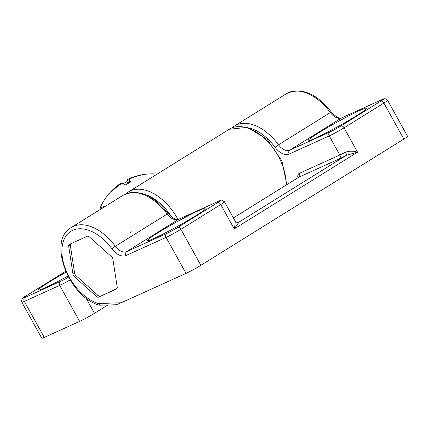 <?xml version="1.0" encoding="UTF-8"?>
<svg xmlns="http://www.w3.org/2000/svg" width="429" height="429" viewBox="0 0 429 429"><rect width="100%" height="100%" fill="white"/><g stroke="black" fill="none" stroke-linecap="round" stroke-linejoin="round"><path stroke-width="0.64" d="M123.134 183.714A17.085 1.089 151 0 1 126.952 181.585L127.853 183.569M126.952 181.585A56.746 5.888 65.7 0 1 127.263 179.719L130.266 178.255A56.746 56.451 -132.5 0 1 140.058 175.193L140.16 175.402M140.058 175.193A17.085 1.089 151 0 1 140.465 175.08A17.085 1.089 151 0 1 140.889 175.107A17.085 1.089 151 0 1 140.862 175.246A56.746 55.824 117.8 0 0 131.113 178.308L128.823 179.821A56.746 5.888 65.7 0 1 130.872 181.842A17.085 1.089 151 0 1 124.93 185.189A56.746 5.255 -124.4 0 0 122.56 183.344L119.557 184.813A56.746 55.824 117.8 0 0 111.824 191.581A17.085 1.089 151 0 1 111.122 191.725A17.085 1.089 151 0 1 110.998 191.677A17.085 1.089 151 0 1 111.02 191.527A56.746 56.451 -132.5 0 1 118.71 184.754L121.005 183.226L121.327 183.703M129.944 182.379L128.786 179.778L129.96 182.373M67.905 276.094A33.671 2.15 151 0 1 45.495 287.586A33.671 2.15 151 0 1 38.53 289.924A33.671 2.15 151 0 1 66.034 272.222M130.035 232.909A23.568 1.507 151 0 1 131.558 231.864M25.794 296.101L65.637 271.316L25.66 296.171C22.533 297.367 21.257 299.388 21.831 302.247L41.79 338.245A12.023 0.767 -29 0 0 44.278 337.409L24.319 301.41A3.008 2.354 -114.4 0 1 24.871 297.538A9.02 0.574 151 0 1 25.794 296.101A3.008 1.855 -121.9 0 0 25.66 296.171A3.008 1.855 -121.9 0 0 25.531 296.267M21.831 302.247A12.023 0.767 -29 0 0 24.319 301.41L59.701 285.382L79.655 321.385A12.023 0.767 -29 0 0 94.487 313.309L85.988 297.973M79.655 321.385L44.278 337.409M107.802 305.024L94.487 313.309M70.474 243.897A2.885 1.786 -121.9 0 0 70.302 245.281L74.592 273.171L72.989 274.169L68.694 246.278A2.885 1.786 -121.9 0 1 69.283 244.45A2.885 1.786 -121.9 0 1 69.412 244.38L87.259 236.293A2.885 1.786 -121.9 0 1 89.371 236.91L111.513 256.714A2.885 1.786 -121.9 0 1 112.913 259.234L117.208 287.124A2.885 1.786 -121.9 0 1 116.618 288.958A2.885 1.786 -121.9 0 1 116.49 289.023L98.638 297.109L117.031 288.508M74.592 273.171A2.885 1.786 -121.9 0 0 75.992 275.691L98.134 295.495L96.525 296.493A2.885 1.786 -121.9 0 0 98.638 297.109M98.134 295.495A2.885 1.786 -121.9 0 0 100.247 296.112M96.525 296.493L74.383 276.689L75.992 275.691M72.989 274.169A2.885 1.786 -121.9 0 0 74.383 276.689M250.643 128.405A41.726 25.783 58.1 0 1 275.107 147.345A15.031 9.288 -121.9 0 0 289.226 154.027L329.225 135.907A12.023 0.767 -29 0 0 344.058 127.831L383.88 103.062L403.834 139.06A12.023 0.767 -29 0 0 407.55 136.315L387.596 100.311A12.023 0.767 -29 0 1 383.88 103.062A3.008 1.855 -121.9 0 0 380.727 101.206L340.899 125.976A9.02 0.574 151 0 1 329.778 132.035L289.779 150.15A12.023 7.432 58.1 0 1 278.485 144.809A44.734 27.638 -121.9 0 0 234.475 125.992L231.966 127.858M403.834 139.06L200.869 265.31L180.909 229.306L220.737 204.536L234.234 228.888L239.103 222.04A15.031 0.96 -29 0 0 237.693 222.388M166.629 233.51L126.635 251.63L178.502 219.369A3.008 2.354 -114.4 0 1 178.716 219.257C177.129 220.769 173.643 218.865 168.259 213.535A3.008 0.29 143.7 0 0 167.203 214.028A12.023 7.432 -121.9 0 0 178.502 219.369L218.495 201.249A9.02 0.574 151 0 1 217.578 202.686L177.756 227.456A9.02 0.574 151 0 1 166.629 233.51A3.008 2.354 65.6 0 0 166.077 237.382L186.036 273.386A12.023 0.767 -29 0 0 200.869 265.31M186.036 273.386L121.166 302.772L98.343 303.507A41.726 25.783 58.1 0 1 62.79 243.313A41.726 25.783 58.1 0 1 111.958 248.825A15.031 9.288 -121.9 0 0 126.078 255.502L166.077 237.382A12.023 0.767 -29 0 0 180.909 229.306A3.008 1.855 58.1 0 0 177.756 227.456M126.078 255.502A3.008 2.354 65.6 0 1 126.635 251.63A12.023 7.432 58.1 0 1 115.337 246.289A44.734 27.638 -121.9 0 0 71.332 227.467C46.879 240.412 69.074 297.914 99.732 305.212L116.339 304.751L121.166 302.772M329.778 132.035A3.008 2.354 -114.4 0 0 329.225 135.907L339.811 155.008A3.008 2.354 -114.4 0 1 339.259 158.88A15.031 0.96 -29 0 0 346.369 155.319L357.555 152.182C353.598 150.863 349.581 150.858 345.501 152.161A12.023 0.767 151 0 1 339.811 155.008L299.329 173.348A6.011 3.716 -121.9 0 0 297.919 177.74M99.732 305.212L98.343 303.507M340.899 125.976A3.008 1.855 -121.9 0 1 344.058 127.831L357.555 152.182L234.234 228.888C235.135 224.528 235.398 221.857 235.022 220.876L224.447 201.791C219.814 198.729 221.884 200.606 218.71 201.137L178.716 219.257M235.054 220.93A3.008 2.998 130.3 0 0 239.103 222.04L346.369 155.319A3.008 0.772 62 0 0 345.501 152.161M154.36 238.272A33.671 2.15 151 0 1 147.388 240.61A33.671 2.15 151 0 1 175.799 222.41A33.671 2.15 151 0 1 206.29 207.963A33.671 2.15 151 0 1 187.473 220.715A33.671 2.15 151 0 1 154.36 238.272M359.899 110.425A33.671 2.15 151 0 1 366.865 108.087A33.671 2.15 151 0 1 338.46 126.287A33.671 2.15 151 0 1 307.968 140.733A33.671 2.15 151 0 1 326.78 127.981A33.671 2.15 151 0 1 359.899 110.425M127.263 179.719L128.754 183.06M130.266 178.255L130.464 178.598M118.71 184.754L118.983 185.237M106.837 205.384A34.036 2.172 151 0 1 100.633 207.593A34.036 2.172 151 0 1 100.402 207.261L99.973 209.652M144.664 194.326A41.726 25.783 58.1 0 1 171.847 217.272M178.003 219.476A44.734 27.638 -121.9 0 0 128.496 191.913L229.177 129.285A44.734 27.638 58.1 0 1 265.985 139.768A44.734 27.638 58.1 0 1 286.089 185.097M70.077 279.949A12.023 0.767 -29 0 1 59.701 285.382A3.008 2.354 -114.4 0 1 60.253 281.51L24.871 297.538M68.484 277.177A9.02 0.574 151 0 1 60.253 281.51M68.694 246.278L70.302 245.281M275.107 147.345A3.008 0.29 -36.3 0 1 278.485 144.809L330.351 112.548A12.023 7.432 -121.9 0 0 341.645 117.889L381.644 99.775A9.02 0.574 151 0 1 380.727 101.206M289.226 154.027A3.008 2.354 -114.4 0 1 289.779 150.15L341.645 117.889A3.008 2.354 65.6 0 1 341.859 117.777L381.858 99.657A3.008 2.354 65.6 0 0 381.644 99.775M331.402 112.06A3.008 0.29 143.7 0 0 330.351 112.548A44.734 27.638 58.1 0 0 286.341 93.731C301.217 87.017 316.237 93.131 331.402 112.06C336.143 117.187 339.629 119.09 341.859 117.777M217.578 202.686A3.008 1.855 58.1 0 1 220.737 204.536A12.023 0.767 -29 0 0 224.447 201.791M168.259 213.535C153.094 194.605 138.074 188.497 123.198 195.206A44.734 27.638 58.1 0 1 167.203 214.028L115.337 246.289A3.008 0.29 143.7 0 0 111.958 248.825M299.329 173.348A3.008 2.354 -114.4 0 1 298.777 177.22L339.259 158.88M298.52 177.381A3.008 1.855 58.1 0 1 298.643 177.29A3.008 1.855 58.1 0 1 298.777 177.22L233.376 217.9M157.143 174.094A56.757 56.757 0 0 0 140.465 175.08M120.029 183.821A56.757 56.757 0 0 0 100.402 207.261M229.177 129.285L247.383 127.333L267.09 139.361L281.917 160.934L286.835 184.636M128.496 191.913L125.981 193.779M381.858 99.657C384.041 98.246 385.955 98.466 387.596 100.311M298.804 177.204L233.371 217.889M237.725 222.42L235.709 221.713L235.038 220.897M286.341 93.731L234.475 125.992M123.198 195.206L71.332 227.467"/></g></svg>
